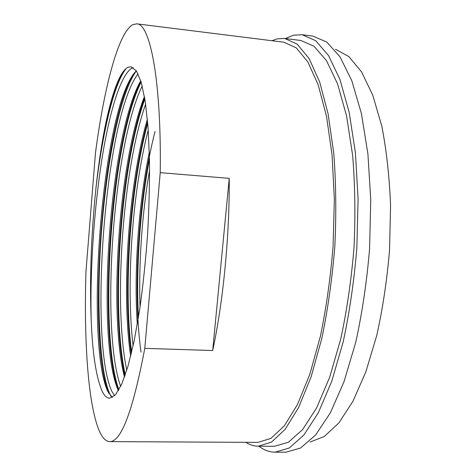 <?xml version="1.0" encoding="UTF-8"?>
<svg xmlns="http://www.w3.org/2000/svg" width="476" height="476" viewBox="0 0 476 476"><rect width="100%" height="100%" fill="white"/><g stroke="black" fill="none" stroke-linecap="round" stroke-linejoin="round"><path stroke-width="0.71" d="M140.069 307.026C138.54 263.805 142.056 213.319 149.607 169.997M133.09 345.933C125.926 285.368 132.078 192.042 148.25 129.942M137.296 324.364C133.762 271.927 138.385 204.876 149.315 152.272M126.789 370.257C113.324 306.955 122.225 170.39 145.65 104.107M130.686 356.215C121.225 293.341 128.324 184.266 147.387 119.143M120.672 386.399C100.638 331.522 112.568 146.096 142.235 85.96M124.48 377.147C108.552 315.647 118.619 161.531 144.454 96.533M114.615 395.746L111.949 391.498C88.78 343.077 104.476 116.715 138.082 73.857M118.399 390.683C95.902 342.101 108.939 136.178 140.759 80.741M133.179 67.574C120.999 72.221 109.087 112.639 101.334 162.953C93.712 213.242 89.916 272.51 91.208 320.711C92.558 354.162 96.229 377.694 102.215 391.308C104.417 395.812 106.88 398.132 109.599 398.257L115.448 394.866L121.695 384.168L128.068 365.99L134.214 340.655L139.754 309.126C143.044 285.493 145.656 260.556 147.59 234.311C149.059 208.03 149.69 182.963 149.476 159.103L148.048 127.122L145.222 101.209L141.253 82.36L136.434 70.948L131.073 66.83L129.228 66.991L131.132 66.836M112.348 397.508L107.784 391.415C84.609 341.845 102.084 104.428 136.338 70.799M245.913 442.323C249.823 444.87 253.928 446.167 258.224 446.22L274.563 446.286L288.355 442.258L302.605 429.578L316.635 407.867L329.624 377.379L340.709 339.144C346.903 310.358 351.336 279.87 354.007 247.687C355.512 215.42 355.048 184.617 352.621 155.271L346.57 115.93L337.621 84.02L326.512 60.678L314.017 46.267L300.856 40.49L284.654 38.449L277.05 38.889L271.939 40.722M258.224 446.22L271.421 442.168L285.082 429.417L298.571 407.581L311.09 376.915L321.812 338.454C327.833 309.489 332.177 278.823 334.83 246.443C336.377 213.992 336.032 183.016 333.801 153.522L328.131 113.996L319.67 81.967L309.114 58.578L297.208 44.167L284.654 38.449M258.89 446.22C263.96 450.112 269.356 452.093 275.08 452.176L285.909 452.2L300.481 448.071L315.528 435.1L330.332 412.888L344.029 381.675L355.685 342.494C362.194 312.982 366.829 281.715 369.59 248.692L370.75 199.849L367.912 153.885L361.403 113.532L351.853 80.807L340.042 56.87L326.792 42.066L312.875 36.093L302.129 34.718L293.478 35.212L285.308 38.532M275.08 452.176L289.247 448.029L303.902 435.01L318.337 412.716L331.718 381.377L343.137 342.048C349.527 312.417 354.096 281.019 356.851 247.871L358.083 198.837L355.405 152.707L349.158 112.229L339.935 79.427L328.5 55.454L315.647 40.656L302.129 34.718M310.043 442.085L324.334 436.45L338.87 422.902L352.978 401.232L365.877 371.774L376.742 335.526C382.763 308.49 387.03 279.977 389.547 249.989L390.57 205.561C389.422 176.65 386.494 150.184 381.794 126.17L372.803 95.289L361.611 71.977L348.944 56.668L335.503 49.236M109.676 441.615L257.933 442.388L270.892 438.408L284.309 425.877L297.536 404.422L309.817 374.309L320.324 336.568C326.227 308.156 330.481 278.079 333.081 246.33L334.36 199.379L332.081 155.2L326.53 116.418L318.236 84.966L307.889 61.987L296.203 47.826L283.863 42.209L136.749 23.842L132.75 24.681C117.911 33.088 103.839 89.28 95.468 153.028L85.966 271.481C83.847 338.365 87.786 403.077 98.978 430.155C102.072 437.593 105.642 441.413 109.676 441.615C121.178 442.031 132.881 410.949 144.781 348.355L212.695 350.526C223.196 301.82 229.64 235.959 229.224 178.363L160.233 172.651C161.525 79.617 149.922 23.425 136.749 23.842M91.208 320.711C89.542 278.841 91.136 234.495 96.003 187.675C97.996 169.373 100.418 152.189 103.274 136.118C109.944 99.526 118.958 71.59 127.854 67.425L129.228 66.991M160.233 172.651L144.781 348.355M96.003 187.675C102.483 133.548 113.699 83.806 126.265 68.407M110.997 396.371C99.335 374.832 96.235 303.426 101.299 234.025C106.463 163.881 119.809 93.427 136.374 70.859M118.917 389.784C98.365 334.003 110.724 142.61 141.146 81.985M125.271 374.898C110.872 310.459 120.309 166.314 144.877 99.02M131.632 352.341C123.403 289.349 130.049 187.937 147.738 123.171M138.439 317.563C135.886 268.327 140.057 208.381 149.482 159.157M103.274 136.118C108.968 106.154 115.591 84.692 123.147 71.733M108.79 393.337C87.031 342.208 101.317 126.824 133.274 74.274M118.512 390.493C97.592 335.574 110.129 141.057 140.878 81.122M124.879 376.034C110.081 311.845 119.714 164.88 144.668 97.764M131.227 354.025C122.624 290.64 129.424 186.663 147.59 121.398M141.003 352.163C132.542 291.675 138.326 195.898 155.051 131.453M229.224 178.363L212.695 350.526"/></g></svg>
